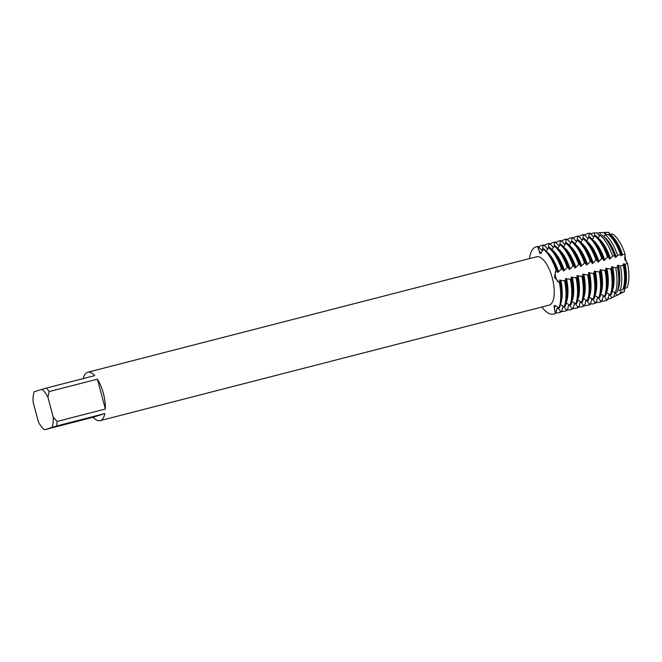 <?xml version="1.0" encoding="UTF-8"?>
<svg xmlns="http://www.w3.org/2000/svg" width="662" height="662" viewBox="0 0 662 662"><rect width="100%" height="100%" fill="white"/><g stroke="black" fill="none" stroke-linecap="round" stroke-linejoin="round"><path stroke-width="0.99" d="M541.235 253.124A6.215 2.458 -104.4 0 0 541.375 253.174A6.215 2.458 75.6 0 1 537.9 247.108A6.215 2.458 -104.4 0 0 541.235 253.124M559.084 282.376L559.183 282.351A6.215 2.458 75.6 0 1 555.683 277.047A6.215 2.458 75.6 0 1 556.039 270.535L556.196 270.394A34.73 13.737 75.6 0 0 543.237 248.937A34.73 13.737 75.6 0 1 556.196 270.394L556.039 270.535A6.215 2.458 -104.4 0 0 555.683 277.047A6.215 2.458 -104.4 0 0 559.183 282.351L554.433 277.37L555.939 270.559L556.676 270.27A34.73 13.737 -104.4 0 0 551.512 258.594A34.73 13.737 -104.4 0 0 543.717 248.813L540.697 253.488L539.952 253.397L537.801 246.636L537.9 247.108L538.28 246.512L541.549 250.095L542.501 249.847L543.08 245.279L544.04 245.031L547.308 248.614L548.186 248.382M624.696 288.566A6.215 2.458 -104.4 0 0 624.523 291.404L621.916 292.728L621.353 291.752L620.393 292L619.905 293.738L616.885 295.252L615.594 293.233L614.634 293.481L613.806 296.783L611.936 297.71L609.834 294.714L608.875 294.962L607.815 299.679L606.855 299.927L604.075 296.195L603.115 296.444L602.056 301.16L601.096 301.409L598.316 297.677L597.356 297.925L596.297 302.642L595.337 302.89L592.556 299.158L591.596 299.406L590.537 304.131L589.577 304.371L586.797 300.639L585.837 300.887L584.778 305.612L583.818 305.852L581.029 302.12L580.069 302.368L579.018 307.094L578.058 307.333L575.27 303.601L574.31 303.85L573.251 308.575L572.291 308.823L569.51 305.083L568.55 305.331L567.491 310.056L566.531 310.304L563.751 306.564L562.791 306.812L561.732 311.537L560.772 311.785L557.992 308.045L557.032 308.293L555.972 313.018L555.344 312.687A6.215 2.458 75.6 0 1 555.401 305.43A6.215 2.458 -104.4 0 0 555.211 305.662A6.215 2.458 -104.4 0 0 555.344 312.687L553.962 306.034L554.657 305.496L559.44 307.913A34.73 13.737 -104.4 0 0 561.227 296.386A34.73 13.737 -104.4 0 0 559.87 282.252M609.181 235.242L610.298 234.315L612.855 234.042A30.99 12.255 75.6 0 1 625.135 254.373L624.688 259.297L625.135 254.373A6.215 2.458 -104.4 0 0 627.51 263.294L624.688 259.297L627.51 263.294A30.99 12.255 75.6 0 1 627.104 287.606A30.99 12.255 75.6 0 0 627.51 263.294L625.135 264.328L623.182 264.047L623.281 265.073L620.451 266.141L618.382 265.28L617.423 265.528L617.522 267.15L615.726 267.721L611.663 267.009A30.584 12.098 75.6 0 1 613.103 280.63L613.078 283.046A34.73 13.737 -104.4 0 0 611.713 268.913L605.904 268.491A30.584 12.098 75.6 0 1 607.344 282.12L607.311 284.528A34.73 13.737 -104.4 0 0 605.953 270.394L600.144 269.972A30.584 12.098 75.6 0 1 601.576 283.601L601.551 286.009A34.73 13.737 -104.4 0 0 600.194 271.875L594.385 271.453A30.584 12.098 75.6 0 1 595.817 285.082L595.792 287.49A34.73 13.737 -104.4 0 0 594.426 273.365L588.626 272.934A30.584 12.098 75.6 0 1 590.057 286.563L590.032 288.971A34.73 13.737 -104.4 0 0 588.667 274.846L587.285 275.119L583.826 274.176M607.36 232.387A30.99 12.255 75.6 0 1 608.808 232.329L609.727 235.01L608.808 232.329A6.215 2.458 -104.4 0 0 610.182 234.472M83.222 378.59A24.991 9.889 75.6 0 1 87.732 372.234A24.991 9.889 75.6 0 1 94.749 375.627L46.481 388.04A24.991 9.889 75.6 0 1 49.129 391.581L97.397 379.169A24.991 9.889 75.6 0 1 103.396 393.468A24.991 9.889 75.6 0 1 105.349 409.042L57.081 421.454A24.991 9.889 75.6 0 1 56.576 425.989L104.844 413.568L93.16 417.242L44.892 429.655L56.576 425.989M87.732 372.234L536.625 256.765A24.991 9.889 75.6 0 1 552.298 277.999A24.991 9.889 75.6 0 1 549.079 305.165L100.177 420.635A24.991 9.889 75.6 0 1 93.16 417.242M529.418 258.619A34.73 13.737 75.6 0 1 537.801 246.636A34.73 13.737 75.6 0 0 536.228 246.81A34.73 13.737 75.6 0 0 529.418 258.619M621.916 292.728A31.569 12.487 75.6 0 1 620.906 293.374L623.422 292.124A30.99 12.255 75.6 0 0 624.523 291.404L624.018 288.318L624.523 291.404A30.99 12.255 75.6 0 1 622.338 292.513M542.161 306.945L542.269 307.549A34.73 13.737 75.6 0 0 555.492 313.143A34.73 13.737 75.6 0 1 553.54 314.078A34.73 13.737 75.6 0 1 542.269 307.549M559.39 282.376A34.73 13.737 75.6 0 1 558.96 308.037A34.73 13.737 75.6 0 0 559.39 282.376M104.844 413.568A24.991 9.889 75.6 0 1 100.177 420.635M57.081 421.454L53.192 417.043A22.136 8.755 75.6 0 1 52.05 427.263M53.192 417.043L47.937 397.299L49.129 391.581M46.481 388.04L41.954 389.314A22.136 8.755 75.6 0 1 47.937 397.299M41.954 389.314L34.234 391.747A22.136 8.755 75.6 0 0 33.1 401.966L38.355 421.711A22.136 8.755 75.6 0 0 44.329 429.688M97.397 379.169L105.349 409.042M544.495 245.61A34.73 13.737 75.6 0 1 546.994 244.046A34.73 13.737 75.6 0 1 547.275 243.964A34.73 13.737 75.6 0 1 548.839 243.798L549.799 243.55L553.068 247.133L553.945 246.901M550.254 244.129A34.73 13.737 75.6 0 1 552.753 242.565A34.73 13.737 75.6 0 1 553.035 242.482A34.73 13.737 75.6 0 1 554.599 242.317L555.559 242.069L558.827 245.652L559.713 245.42M556.014 242.648A34.73 13.737 75.6 0 1 558.521 241.084A34.73 13.737 75.6 0 1 558.794 241.001A34.73 13.737 75.6 0 1 560.358 240.836L561.318 240.587L564.587 244.17L565.472 243.939M561.773 241.167A34.73 13.737 75.6 0 1 564.281 239.603A34.73 13.737 75.6 0 1 564.554 239.52A34.73 13.737 75.6 0 1 566.118 239.354L567.077 239.106L570.346 242.689L571.232 242.458M567.533 239.685A34.73 13.737 75.6 0 1 570.04 238.121A34.73 13.737 75.6 0 1 570.313 238.039A34.73 13.737 75.6 0 1 571.877 237.873L572.837 237.625L576.106 241.208L576.991 240.976M573.292 238.204A34.73 13.737 75.6 0 1 575.799 236.64A34.73 13.737 75.6 0 1 576.072 236.557A34.73 13.737 75.6 0 1 577.645 236.384L578.605 236.144L581.865 239.727L582.75 239.495A30.584 12.098 75.6 0 0 581.592 239.47M579.051 236.723A34.73 13.737 75.6 0 1 581.559 235.159A34.73 13.737 75.6 0 1 581.84 235.076A34.73 13.737 75.6 0 1 583.404 234.902L584.364 234.662L587.633 238.237L588.51 238.014M584.811 235.242A34.73 13.737 75.6 0 1 587.318 233.678A34.73 13.737 75.6 0 1 587.599 233.595A34.73 13.737 75.6 0 1 589.163 233.421L590.123 233.181L593.392 236.756L594.269 236.533M590.959 234.232A33.836 13.381 75.6 0 1 592.895 233.165A33.836 13.381 75.6 0 1 594.269 232.925A33.836 13.381 75.6 0 1 594.699 232.916L596.785 232.825L599.151 235.275L600.111 235.035L600.235 232.676L603.62 232.536L604.911 233.794L605.871 233.545L605.879 232.445L608.808 232.329A30.99 12.255 75.6 0 0 608.039 232.312L605.233 232.436A31.569 12.487 75.6 0 1 605.879 232.445M597.298 233.413A32.703 12.934 75.6 0 1 598.423 232.908A32.703 12.934 75.6 0 1 599.755 232.676A32.703 12.934 75.6 0 1 600.235 232.676M603.794 232.71A31.569 12.487 75.6 0 1 603.951 232.66A31.569 12.487 75.6 0 1 605.233 232.436M611.936 297.71A33.836 13.381 75.6 0 1 611.067 298.239A33.836 13.381 75.6 0 1 610.298 298.545A33.836 13.381 75.6 0 1 607.956 298.752M606.855 299.927A34.73 13.737 75.6 0 1 605.176 300.788A34.73 13.737 75.6 0 1 604.903 300.862L605.862 300.622A34.73 13.737 -104.4 0 0 606.135 300.54A34.73 13.737 -104.4 0 0 607.815 299.679M616.885 295.252A32.703 12.934 75.6 0 1 615.991 295.806A32.703 12.934 75.6 0 1 615.238 296.104A32.703 12.934 75.6 0 1 613.889 296.336M604.903 300.862A34.73 13.737 75.6 0 1 602.097 300.879M620.906 293.374A31.569 12.487 75.6 0 1 620.178 293.663A31.569 12.487 75.6 0 1 619.897 293.746M601.096 301.409A34.73 13.737 75.6 0 1 599.416 302.269A34.73 13.737 75.6 0 1 599.143 302.344L600.103 302.104A34.73 13.737 -104.4 0 0 600.376 302.021A34.73 13.737 -104.4 0 0 602.056 301.16M599.143 302.344A34.73 13.737 75.6 0 1 596.338 302.36M595.337 302.89A34.73 13.737 75.6 0 1 593.657 303.75A34.73 13.737 75.6 0 1 593.375 303.825L594.335 303.585A34.73 13.737 -104.4 0 0 594.617 303.502A34.73 13.737 -104.4 0 0 596.297 302.642M593.375 303.825A34.73 13.737 75.6 0 1 590.578 303.841M589.577 304.371A34.73 13.737 75.6 0 1 587.897 305.232A34.73 13.737 75.6 0 1 587.616 305.314L588.576 305.066A34.73 13.737 -104.4 0 0 588.857 304.983A34.73 13.737 -104.4 0 0 590.537 304.131M587.616 305.314A34.73 13.737 75.6 0 1 584.819 305.323M583.818 305.852A34.73 13.737 75.6 0 1 582.138 306.713A34.73 13.737 75.6 0 1 581.857 306.796L582.817 306.547A34.73 13.737 -104.4 0 0 583.098 306.465A34.73 13.737 -104.4 0 0 584.778 305.612M581.857 306.796A34.73 13.737 75.6 0 1 579.06 306.804M578.058 307.333A34.73 13.737 75.6 0 1 576.379 308.194A34.73 13.737 75.6 0 1 576.097 308.277L577.057 308.029A34.73 13.737 -104.4 0 0 577.33 307.946A34.73 13.737 -104.4 0 0 579.018 307.094M576.097 308.277A34.73 13.737 75.6 0 1 573.3 308.285M572.291 308.823A34.73 13.737 75.6 0 1 570.611 309.675A34.73 13.737 75.6 0 1 570.338 309.758L571.298 309.51A34.73 13.737 -104.4 0 0 571.571 309.427A34.73 13.737 -104.4 0 0 573.251 308.575M570.338 309.758A34.73 13.737 75.6 0 1 567.533 309.766M566.531 310.304A34.73 13.737 75.6 0 1 564.851 311.157A34.73 13.737 75.6 0 1 564.578 311.239L565.538 310.991A34.73 13.737 -104.4 0 0 565.811 310.908A34.73 13.737 -104.4 0 0 567.491 310.056M564.578 311.239A34.73 13.737 75.6 0 1 561.773 311.248M560.772 311.785A34.73 13.737 75.6 0 1 559.092 312.638A34.73 13.737 75.6 0 1 558.819 312.721L559.779 312.472A34.73 13.737 -104.4 0 0 560.052 312.39A34.73 13.737 -104.4 0 0 561.732 311.537M538.727 247.092A34.73 13.737 75.6 0 1 541.235 245.528A34.73 13.737 75.6 0 1 541.516 245.453A34.73 13.737 75.6 0 1 543.08 245.279M558.819 312.721A34.73 13.737 75.6 0 1 556.014 312.729M553.54 314.078L554.02 313.953A34.73 13.737 -104.4 0 0 554.293 313.879A34.73 13.737 -104.4 0 0 555.972 313.018M560.408 304.545L564.247 306.68L565.207 306.432A34.73 13.737 -104.4 0 0 566.995 294.904A34.73 13.737 -104.4 0 0 565.629 280.771L559.82 280.349A30.584 12.098 75.6 0 1 561.26 293.969L561.227 296.386M566.167 303.064L570.007 305.199L570.967 304.95A34.73 13.737 -104.4 0 0 572.754 293.423A34.73 13.737 -104.4 0 0 571.389 279.29L565.58 278.868A30.584 12.098 75.6 0 1 567.02 292.488L566.995 294.904M571.927 301.582L575.766 303.717L576.726 303.469A34.73 13.737 -104.4 0 0 578.514 291.934A34.73 13.737 -104.4 0 0 577.148 277.808L571.339 277.386A30.584 12.098 75.6 0 1 572.779 291.007L572.754 293.423M577.694 300.101L581.526 302.236L582.486 301.988A34.73 13.737 -104.4 0 0 584.273 290.452A34.73 13.737 -104.4 0 0 582.908 276.327L577.098 275.905A30.584 12.098 75.6 0 1 578.538 289.526L578.514 291.934M583.454 298.62L587.285 300.755L588.245 300.507A34.73 13.737 -104.4 0 0 590.032 288.971M589.213 297.139L593.044 299.274L594.004 299.025A34.73 13.737 -104.4 0 0 595.792 287.49M594.972 295.657L598.804 297.784L599.764 297.544A34.73 13.737 -104.4 0 0 601.551 286.009M600.732 294.176L604.572 296.303L605.523 296.063A34.73 13.737 -104.4 0 0 607.311 284.528M606.491 292.695L610.331 294.822L611.291 294.582A34.73 13.737 -104.4 0 0 613.078 283.046M612.218 291.206L615.312 292.745L617.116 291.917A33.406 13.215 -104.4 0 0 618.846 280.796A33.406 13.215 -104.4 0 0 617.522 267.15M617.787 289.774L620.046 290.601L622.876 289.368A32.016 12.669 -104.4 0 0 624.614 278.503A32.016 12.669 -104.4 0 0 623.281 265.073M623.232 288.367L624.738 288.582L627.104 287.606M610.323 269.194L611.713 268.913M604.563 270.675L605.953 270.394M598.804 272.156L600.194 271.875M593.044 273.638L594.426 273.365M587.285 275.119L588.667 274.846M581.526 276.6L582.908 276.327M575.766 278.081L577.148 277.808M569.999 279.563L571.389 279.29M564.239 281.044L565.629 280.771M561.095 269.227L562.51 268.871L561.095 269.227L558.587 271.859L557.627 272.107A30.584 12.098 75.6 0 0 552.696 260.696L551.512 258.594M566.854 267.746L568.269 267.39L566.854 267.746L564.347 270.377L563.387 270.626A30.584 12.098 75.6 0 0 558.455 259.214L557.272 257.113A34.73 13.737 -104.4 0 0 549.477 247.331L548.517 247.58L546.373 251.295M572.622 266.265L574.028 265.909L572.622 266.265L570.106 268.896L569.146 269.144A30.584 12.098 75.6 0 0 564.214 257.733L563.031 255.631A34.73 13.737 -104.4 0 0 555.236 245.85L554.276 246.098L552.133 249.814M578.381 264.783L579.788 264.428L578.381 264.783L575.874 267.415L574.914 267.663A30.584 12.098 75.6 0 0 569.982 256.252L568.79 254.15A34.73 13.737 -104.4 0 0 561.004 244.369L560.044 244.617L557.892 248.333M584.141 263.302L585.547 262.938L584.141 263.302L581.633 265.934L580.673 266.182A30.584 12.098 75.6 0 0 575.741 254.771L574.55 252.669A34.73 13.737 -104.4 0 0 566.763 242.888L565.803 243.136L563.652 246.852M589.9 261.821L591.307 261.457L589.9 261.821L587.393 264.452L586.433 264.701A30.584 12.098 75.6 0 0 581.501 253.289L580.309 251.188A34.73 13.737 -104.4 0 0 572.522 241.407L571.563 241.655L569.411 245.37M595.659 260.34L597.066 259.976L595.659 260.34L593.152 262.971L592.192 263.219A30.584 12.098 75.6 0 0 587.26 251.808L586.077 249.706A34.73 13.737 -104.4 0 0 578.282 239.925L577.322 240.174L575.17 243.889M601.419 258.859L602.825 258.494L601.419 258.859L598.911 261.49L597.952 261.738A30.584 12.098 75.6 0 0 593.02 250.319L591.836 248.225A34.73 13.737 -104.4 0 0 584.041 238.444L583.081 238.692L580.93 242.408M607.178 257.377L608.593 257.013L607.178 257.377L604.671 260.009L603.711 260.257A30.584 12.098 75.6 0 0 598.779 248.838L597.596 246.736A34.73 13.737 -104.4 0 0 589.801 236.963L588.841 237.211L586.689 240.927M556.676 270.27L555.939 270.559M559.771 279.952L559.663 282.07M556.568 270.435L557.785 272.487M562.328 268.954L563.544 271.006M568.087 267.473L569.303 269.525M573.846 265.992L575.063 268.044M579.614 264.51L580.822 266.563M585.374 263.029L586.59 265.081M591.133 261.548L592.349 263.6M596.892 260.067L598.109 262.119M602.652 258.585L603.868 260.638M608.411 257.104L609.628 259.156M608.527 256.93A34.73 13.737 -104.4 0 0 603.355 245.254L604.538 247.356A30.584 12.098 75.6 0 1 609.47 258.776L610.43 258.528L612.623 256.078L614.485 255.731L615.23 257.295L616.19 257.046L617.547 255.226L620.551 254.812L620.997 255.813L622.545 254.589L625.135 254.373A30.99 12.255 75.6 0 0 612.855 234.042M611.614 266.62L611.506 268.731M605.854 268.102L605.747 270.212M600.095 269.583L599.987 271.693M594.335 271.064L594.228 273.174M588.576 272.545L588.468 274.656M583.487 298.446A30.584 12.098 75.6 0 0 583.818 274.176L582.866 274.416A30.584 12.098 75.6 0 1 584.298 288.044L584.273 290.452M582.817 274.027L582.709 276.145M577.049 275.508L576.941 277.626M571.289 276.989L571.182 279.107M565.53 278.47L565.422 280.589M603.355 245.254A34.73 13.737 -104.4 0 0 595.56 235.482L594.6 235.73L592.457 239.445M548.26 248.217L548.839 243.798M554.02 246.736L554.599 242.317M559.779 245.254L560.358 240.836M565.538 243.773L566.118 239.354M571.298 242.292L571.877 237.873M577.065 240.811L577.645 236.384M582.825 239.33L583.404 234.902M588.584 237.848L589.163 233.421M594.352 236.516L594.699 232.916M620.551 254.812A32.016 12.669 -104.4 0 0 615.652 243.666A32.016 12.669 -104.4 0 0 608.279 234.505L605.192 234.778L603.785 236.632M614.485 255.731A33.406 13.215 -104.4 0 0 609.495 244.443A33.406 13.215 -104.4 0 0 601.973 235.018L599.987 235.159L598.092 238.097M538.28 246.512A34.73 13.737 -104.4 0 0 536.708 246.686L536.228 246.81M560.78 280.1A30.584 12.098 75.6 0 1 560.449 304.371M557.992 308.045A30.584 12.098 75.6 0 1 556.874 308.815M546.969 251.974A30.584 12.098 75.6 0 1 558.587 271.859M541.268 249.839A30.584 12.098 75.6 0 1 542.501 249.847M564.669 281.019A34.73 13.737 75.6 0 1 564.247 306.68M548.517 247.58A34.73 13.737 75.6 0 1 561.484 269.037M562.435 268.789A34.73 13.737 -104.4 0 0 557.272 257.113M544.04 245.031A34.73 13.737 -104.4 0 0 542.476 245.205L541.516 245.453M566.54 278.619A30.584 12.098 75.6 0 1 566.209 302.89M563.751 306.564A30.584 12.098 75.6 0 1 562.634 307.325M552.729 250.493A30.584 12.098 75.6 0 1 564.347 270.377M570.429 279.538A34.73 13.737 75.6 0 1 570.007 305.199M554.276 246.098A34.73 13.737 75.6 0 1 567.243 267.547M568.203 267.307A34.73 13.737 -104.4 0 0 563.031 255.631M572.299 277.138A30.584 12.098 75.6 0 1 571.968 301.409M569.51 305.083A30.584 12.098 75.6 0 1 568.393 305.844M558.488 249.011A30.584 12.098 75.6 0 1 570.106 268.896M576.188 278.057A34.73 13.737 75.6 0 1 575.766 303.717M560.044 244.617A34.73 13.737 75.6 0 1 573.002 266.066M573.962 265.826A34.73 13.737 -104.4 0 0 568.79 254.15M578.058 275.657A30.584 12.098 75.6 0 1 577.727 299.927M575.27 303.601A30.584 12.098 75.6 0 1 574.153 304.363M564.247 247.53A30.584 12.098 75.6 0 1 575.866 267.415M581.948 276.575A34.73 13.737 75.6 0 1 581.526 302.236M565.803 243.136A34.73 13.737 75.6 0 1 578.762 264.585M579.722 264.345A34.73 13.737 -104.4 0 0 574.55 252.669M581.029 302.12A30.584 12.098 75.6 0 1 579.912 302.882M570.007 246.049A30.584 12.098 75.6 0 1 581.633 265.934M587.707 275.086A34.73 13.737 75.6 0 1 587.285 300.755M571.563 241.655A34.73 13.737 75.6 0 1 584.521 263.104M585.481 262.855A34.73 13.737 -104.4 0 0 580.309 251.188M589.585 272.694A30.584 12.098 75.6 0 1 589.246 296.965M586.797 300.639A30.584 12.098 75.6 0 1 585.671 301.4M575.766 244.568A30.584 12.098 75.6 0 1 587.393 264.452M593.475 273.605A34.73 13.737 75.6 0 1 593.044 299.274M577.322 240.174A34.73 13.737 75.6 0 1 590.281 261.622M591.24 261.374A34.73 13.737 -104.4 0 0 586.077 249.706M595.345 271.213A30.584 12.098 75.6 0 1 595.006 295.484M592.556 299.158A30.584 12.098 75.6 0 1 591.439 299.919M581.526 243.078A30.584 12.098 75.6 0 1 593.152 262.971M599.234 272.123A34.73 13.737 75.6 0 1 598.804 297.784M583.081 238.692A34.73 13.737 75.6 0 1 596.04 260.141M597 259.893A34.73 13.737 -104.4 0 0 591.836 248.225M601.104 269.724A30.584 12.098 75.6 0 1 600.765 294.002M598.316 297.677A30.584 12.098 75.6 0 1 597.198 298.438M587.293 241.597A30.584 12.098 75.6 0 1 598.911 261.49M604.994 270.642A34.73 13.737 75.6 0 1 604.572 296.303M588.841 237.211A34.73 13.737 75.6 0 1 601.799 258.66M602.759 258.412A34.73 13.737 -104.4 0 0 597.596 246.736M625.135 264.328A31.569 12.487 75.6 0 1 624.738 288.582M610.298 234.315A31.569 12.487 75.6 0 1 622.545 254.589M624.142 263.799A30.584 12.098 75.6 0 1 623.745 288.243M621.353 291.752A30.584 12.098 75.6 0 1 620.236 292.513M609.611 235.134A30.584 12.098 75.6 0 1 621.957 255.565M623.182 264.047A30.584 12.098 75.6 0 1 624.622 277.668L624.614 278.503M615.652 243.666L616.065 244.394A30.584 12.098 75.6 0 1 620.997 255.813M606.864 268.242A30.584 12.098 75.6 0 1 606.533 292.521M604.075 296.195A30.584 12.098 75.6 0 1 602.958 296.957M593.053 240.116A30.584 12.098 75.6 0 1 604.671 260.009M615.991 295.806L618.953 294.342A32.016 12.669 -104.4 0 0 619.905 293.738M610.753 269.161A34.73 13.737 75.6 0 1 610.331 294.822M594.6 235.73A34.73 13.737 75.6 0 1 607.567 257.179M620.451 266.141A32.703 12.934 75.6 0 1 620.046 290.601M605.192 234.778A32.703 12.934 75.6 0 1 617.547 255.226M618.382 265.28A30.584 12.098 75.6 0 1 617.977 289.724M615.594 293.233A30.584 12.098 75.6 0 1 614.477 293.994M603.852 236.615A30.584 12.098 75.6 0 1 616.19 257.046M617.423 265.528A30.584 12.098 75.6 0 1 618.862 279.149L618.846 280.796M609.495 244.443L610.298 245.875A30.584 12.098 75.6 0 1 615.23 257.295M611.067 298.239L612.938 297.312A33.406 13.215 -104.4 0 0 613.806 296.783M615.726 267.721A33.836 13.381 75.6 0 1 615.312 292.745M599.987 235.159A33.836 13.381 75.6 0 1 612.623 256.078M612.623 266.761A30.584 12.098 75.6 0 1 612.292 291.04M609.834 294.714A30.584 12.098 75.6 0 1 608.717 295.475M598.812 238.634A30.584 12.098 75.6 0 1 610.43 258.528M604.638 233.545A30.584 12.098 75.6 0 1 605.871 233.545M603.62 232.536A32.016 12.669 -104.4 0 0 603.049 232.536L599.755 232.676M598.878 235.027A30.584 12.098 75.6 0 1 600.111 235.035M596.785 232.825A33.406 13.215 -104.4 0 0 596.346 232.825L594.269 232.925M593.119 236.508A30.584 12.098 75.6 0 1 594.286 236.508M590.123 233.181A34.73 13.737 -104.4 0 0 588.559 233.347L587.599 233.595M587.351 237.989A30.584 12.098 75.6 0 1 588.526 237.989M584.364 234.662A34.73 13.737 -104.4 0 0 582.792 234.828L581.84 235.076M578.605 236.144A34.73 13.737 -104.4 0 0 577.032 236.309L576.072 236.557M575.832 240.951A30.584 12.098 75.6 0 1 576.999 240.951M572.837 237.625A34.73 13.737 -104.4 0 0 571.273 237.79L570.313 238.039M570.073 242.433A30.584 12.098 75.6 0 1 571.24 242.433M567.077 239.106A34.73 13.737 -104.4 0 0 565.514 239.272L564.554 239.52M564.314 243.914A30.584 12.098 75.6 0 1 565.48 243.914M561.318 240.587A34.73 13.737 -104.4 0 0 559.754 240.761L558.794 241.001M558.554 245.395A30.584 12.098 75.6 0 1 559.721 245.395M555.559 242.069A34.73 13.737 -104.4 0 0 553.995 242.242L553.035 242.482M552.795 246.876A30.584 12.098 75.6 0 1 553.962 246.876M549.799 243.55A34.73 13.737 -104.4 0 0 548.235 243.724L547.275 243.964M547.027 248.358A30.584 12.098 75.6 0 1 548.202 248.358M556.047 312.505L555.344 312.687A14.928 12.95 34.2 0 0 555.244 312.712M538.603 246.926L537.9 247.108A14.928 13.124 -67.1 0 1 537.792 247.133M606.483 299.53L607.89 299.166M600.724 301.011L602.13 300.647M594.964 302.493L596.371 302.129M589.205 303.974L590.612 303.61M583.445 305.455L584.852 305.099M577.686 306.936L579.093 306.58M571.918 308.418L573.333 308.062M566.159 309.899L567.566 309.543M560.4 311.388L561.806 311.024M542.956 245.809L544.363 245.445M548.715 244.328L550.122 243.964M554.475 242.846L555.881 242.482M560.234 241.365L561.641 241.001M565.993 239.884L567.4 239.52M571.753 238.403L573.16 238.039M577.512 236.913L578.927 236.557M583.28 235.432L584.687 235.076M589.039 233.951L590.446 233.595"/></g></svg>
